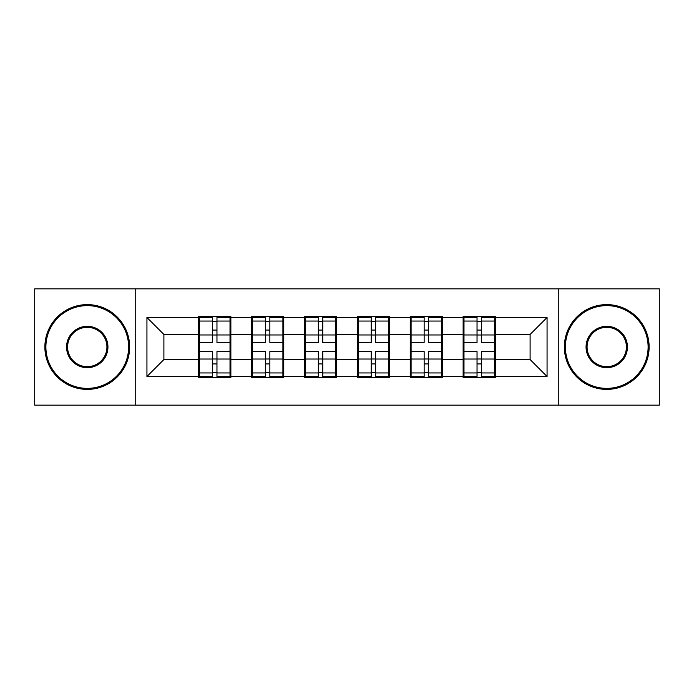 <?xml version="1.0" encoding="UTF-8"?>
<svg xmlns="http://www.w3.org/2000/svg" width="694" height="694" viewBox="0 0 694 694"><rect width="100%" height="100%" fill="white"/><g stroke="black" fill="none" stroke-linecap="round" stroke-linejoin="round"><path stroke-width="1.04" d="M558.254 405.157L659.3 405.157L659.3 288.843L558.254 288.843L558.254 405.157L135.746 405.157L135.746 288.843L34.7 288.843L34.7 405.157L135.746 405.157M495.351 344.458L494.501 344.458M463.982 344.458L463.141 344.458M463.141 349.542L463.982 349.542M494.501 349.542L495.351 349.542M442.451 344.458L441.61 344.458M411.091 344.458L410.241 344.458M410.241 349.542L411.091 349.542M441.61 349.542L442.451 349.542M389.56 344.458L388.709 344.458M358.191 344.458L357.341 344.458M357.341 349.542L358.191 349.542M388.709 349.542L389.56 349.542M336.659 344.458L335.809 344.458M305.291 344.458L304.44 344.458M304.44 349.542L305.291 349.542M335.809 349.542L336.659 349.542M283.759 344.458L282.909 344.458M252.39 344.458L251.549 344.458M251.549 349.542L252.39 349.542M282.909 349.542L283.759 349.542M558.254 288.843L135.746 288.843M530.103 359.544L530.103 334.456L495.351 334.456L495.351 359.544L530.103 359.544L547.063 376.504L547.063 317.496L495.351 317.496L495.351 316.481L463.141 316.481L463.141 334.456L442.451 334.456L442.451 359.544L463.141 359.544L463.141 334.456M547.063 376.504L495.351 376.504L495.351 377.519L463.141 377.519L463.141 376.504L442.451 376.504L442.451 377.519L410.241 377.519L410.241 376.504L389.56 376.504L389.56 377.519L357.341 377.519L357.341 376.504L336.659 376.504L336.659 377.519L304.44 377.519L304.44 376.504L283.759 376.504L283.759 377.519L251.549 377.519L251.549 376.504L230.859 376.504L230.859 377.519L198.649 377.519L198.649 376.504L146.937 376.504L146.937 317.496L198.649 317.496L198.649 334.456L163.897 334.456L163.897 359.544L198.649 359.544L198.649 334.456M463.141 317.496L442.451 317.496L442.451 316.481L410.241 316.481L410.241 317.496L389.56 317.496L389.56 316.481L357.341 316.481L357.341 317.496L336.659 317.496L336.659 316.481L304.44 316.481L304.44 317.496L283.759 317.496L283.759 316.481L251.549 316.481L251.549 317.496L230.859 317.496L230.859 316.481L198.649 316.481L198.649 317.496M463.141 359.544L463.141 376.504M442.451 359.544L442.451 376.504M442.451 317.496L442.451 334.456M389.56 359.544L410.241 359.544L410.241 334.456L389.56 334.456L389.56 376.504M410.241 359.544L410.241 376.504M410.241 317.496L410.241 334.456M389.56 317.496L389.56 334.456M336.659 359.544L357.341 359.544L357.341 334.456L336.659 334.456L336.659 376.504M357.341 359.544L357.341 376.504M357.341 317.496L357.341 334.456M336.659 317.496L336.659 334.456M283.759 359.544L304.44 359.544L304.44 334.456L283.759 334.456L283.759 376.504M304.44 359.544L304.44 376.504M304.44 317.496L304.44 334.456M283.759 317.496L283.759 334.456M230.859 359.544L251.549 359.544L251.549 334.456L230.859 334.456L230.859 376.504M251.549 359.544L251.549 376.504M251.549 317.496L251.549 334.456M230.859 317.496L230.859 334.456M230.859 344.458L230.018 344.458M199.499 344.458L198.649 344.458M198.649 349.542L199.499 349.542M230.018 349.542L230.859 349.542M198.649 359.544L198.649 376.504M163.897 359.544L146.937 376.504M146.937 317.496L163.897 334.456M495.351 359.544L495.351 376.504M495.351 317.496L495.351 334.456M547.063 317.496L530.103 334.456M230.018 351.58L230.018 376.668L216.962 376.668L216.962 351.58L230.018 351.58L230.018 317.332L216.962 317.332L216.962 321.053L230.018 321.053M199.499 334.976L212.555 334.976L212.555 317.332L199.499 317.332L199.499 351.58L212.555 351.58L212.555 376.668L199.499 376.668L199.499 372.947L212.555 372.947M212.555 330.066L216.962 330.066M216.962 321.565L212.555 321.565M212.555 335.011L216.962 335.011M212.555 334.976L212.555 342.42L199.499 342.42M199.499 321.053L212.555 321.053M212.555 358.989L216.962 358.989M212.555 372.435L216.962 372.435M212.555 363.934L216.962 363.934M199.499 351.58L199.499 372.947M216.962 372.947L230.018 372.947M216.962 321.053L216.962 342.42L230.018 342.42M282.909 351.58L282.909 376.668L269.853 376.668L269.853 351.58L282.909 351.58L282.909 317.332L269.853 317.332L269.853 321.053L282.909 321.053M252.39 334.976L265.446 334.976L265.446 317.332L252.39 317.332L252.39 351.58L265.446 351.58L265.446 376.668L252.39 376.668L252.39 372.947L265.446 372.947M265.446 330.066L269.853 330.066M269.853 321.565L265.446 321.565M265.446 335.011L269.853 335.011M265.446 334.976L265.446 342.42L252.39 342.42M252.39 321.053L265.446 321.053M265.446 358.989L269.853 358.989M265.446 372.435L269.853 372.435M265.446 363.934L269.853 363.934M252.39 351.58L252.39 372.947M269.853 372.947L282.909 372.947M269.853 321.053L269.853 342.42L282.909 342.42M335.809 351.58L335.809 376.668L322.753 376.668L322.753 351.58L335.809 351.58L335.809 317.332L322.753 317.332L322.753 321.053L335.809 321.053M305.291 334.976L318.346 334.976L318.346 317.332L305.291 317.332L305.291 351.58L318.346 351.58L318.346 376.668L305.291 376.668L305.291 372.947L318.346 372.947M318.346 330.066L322.753 330.066M322.753 321.565L318.346 321.565M318.346 335.011L322.753 335.011M318.346 334.976L318.346 342.42L305.291 342.42M305.291 321.053L318.346 321.053M318.346 358.989L322.753 358.989M318.346 372.435L322.753 372.435M318.346 363.934L322.753 363.934M305.291 351.58L305.291 372.947M322.753 372.947L335.809 372.947M322.753 321.053L322.753 342.42L335.809 342.42M388.709 351.58L388.709 376.668L375.654 376.668L375.654 351.58L388.709 351.58L388.709 317.332L375.654 317.332L375.654 321.053L388.709 321.053M358.191 334.976L371.247 334.976L371.247 317.332L358.191 317.332L358.191 351.58L371.247 351.58L371.247 376.668L358.191 376.668L358.191 372.947L371.247 372.947M371.247 330.066L375.654 330.066M375.654 321.565L371.247 321.565M371.247 335.011L375.654 335.011M371.247 334.976L371.247 342.42L358.191 342.42M358.191 321.053L371.247 321.053M371.247 358.989L375.654 358.989M371.247 372.435L375.654 372.435M371.247 363.934L375.654 363.934M358.191 351.58L358.191 372.947M375.654 372.947L388.709 372.947M375.654 321.053L375.654 342.42L388.709 342.42M441.61 351.58L441.61 376.668L428.554 376.668L428.554 351.58L441.61 351.58L441.61 317.332L428.554 317.332L428.554 321.053L441.61 321.053M411.091 334.976L424.147 334.976L424.147 317.332L411.091 317.332L411.091 351.58L424.147 351.58L424.147 376.668L411.091 376.668L411.091 372.947L424.147 372.947M424.147 330.066L428.554 330.066M428.554 321.565L424.147 321.565M424.147 335.011L428.554 335.011M424.147 334.976L424.147 342.42L411.091 342.42M411.091 321.053L424.147 321.053M424.147 358.989L428.554 358.989M424.147 372.435L428.554 372.435M424.147 363.934L428.554 363.934M411.091 351.58L411.091 372.947M428.554 372.947L441.61 372.947M428.554 321.053L428.554 342.42L441.61 342.42M494.501 351.58L494.501 376.668L481.445 376.668L481.445 351.58L494.501 351.58L494.501 317.332L481.445 317.332L481.445 321.053L494.501 321.053M463.982 334.976L477.038 334.976L477.038 317.332L463.982 317.332L463.982 351.58L477.038 351.58L477.038 376.668L463.982 376.668L463.982 372.947L477.038 372.947M477.038 330.066L481.445 330.066M481.445 321.565L477.038 321.565M477.038 335.011L481.445 335.011M477.038 334.976L477.038 342.42L463.982 342.42M463.982 321.053L477.038 321.053M477.038 358.989L481.445 358.989M477.038 372.435L481.445 372.435M477.038 363.934L481.445 363.934M463.982 351.58L463.982 372.947M481.445 372.947L494.501 372.947M481.445 321.053L481.445 342.42L494.501 342.42M87.262 388.371A41.371 41.371 0 0 0 128.624 347A41.371 41.371 0 0 0 87.262 305.629A41.371 41.371 0 0 0 45.891 347A41.371 41.371 0 0 0 87.262 388.371M87.262 304.614A42.386 42.386 0 0 1 129.648 347A42.386 42.386 0 0 1 87.262 389.386A42.386 42.386 0 0 1 44.876 347A42.386 42.386 0 0 1 87.262 304.614M87.262 367.681A20.681 20.681 0 0 1 66.572 347A20.681 20.681 0 0 1 87.262 326.319A20.681 20.681 0 0 1 107.943 347A20.681 20.681 0 0 1 87.262 367.681M87.262 327.334A19.666 19.666 0 0 0 67.596 347A19.666 19.666 0 0 0 87.262 366.666A19.666 19.666 0 0 0 106.928 347A19.666 19.666 0 0 0 87.262 327.334M606.738 388.371A41.371 41.371 0 0 0 648.109 347A41.371 41.371 0 0 0 606.738 305.629A41.371 41.371 0 0 0 565.376 347A41.371 41.371 0 0 0 606.738 388.371M606.738 304.614A42.386 42.386 0 0 1 649.124 347A42.386 42.386 0 0 1 606.738 389.386A42.386 42.386 0 0 1 564.352 347A42.386 42.386 0 0 1 606.738 304.614M606.738 367.681A20.681 20.681 0 0 1 586.057 347A20.681 20.681 0 0 1 606.738 326.319A20.681 20.681 0 0 1 627.428 347A20.681 20.681 0 0 1 606.738 367.681M606.738 327.334A19.666 19.666 0 0 0 587.072 347A19.666 19.666 0 0 0 606.738 366.666A19.666 19.666 0 0 0 626.404 347A19.666 19.666 0 0 0 606.738 327.334M199.499 359.024L212.555 359.024M216.962 359.024L230.018 359.024M216.962 334.976L230.018 334.976M252.39 359.024L265.446 359.024M269.853 359.024L282.909 359.024M269.853 334.976L282.909 334.976M305.291 359.024L318.346 359.024M322.753 359.024L335.809 359.024M322.753 334.976L335.809 334.976M358.191 359.024L371.247 359.024M375.654 359.024L388.709 359.024M375.654 334.976L388.709 334.976M411.091 359.024L424.147 359.024M428.554 359.024L441.61 359.024M428.554 334.976L441.61 334.976M463.982 359.024L477.038 359.024M481.445 359.024L494.501 359.024M481.445 334.976L494.501 334.976"/></g></svg>
